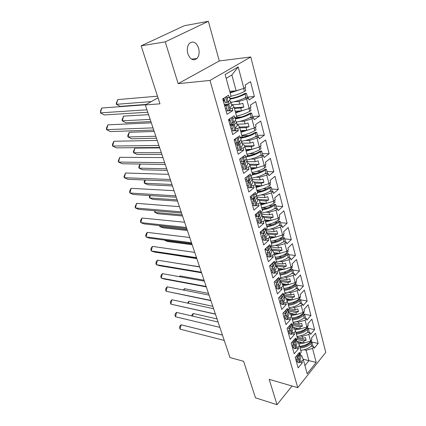 <?xml version="1.0" encoding="UTF-8"?>
<svg xmlns="http://www.w3.org/2000/svg" width="426" height="426" viewBox="0 0 426 426"><rect width="100%" height="100%" fill="white"/><g stroke="black" fill="none" stroke-linecap="round" stroke-linejoin="round"><path stroke-width="0.64" d="M187.839 53.713C190.273 59.64 193.335 61.216 197.02 58.437C199.118 55.833 199.645 52.419 198.617 48.186C196.2 42.126 193.095 40.561 189.298 43.489C187.275 46.136 186.79 49.544 187.839 53.713M178.143 83.661L219.284 60.955L208.351 21.3L165.267 41.865L178.143 83.661L209.997 80.434L297.737 387.655L269.205 379.364L277.007 404.7L292.066 386.004M277.007 404.7L255.467 397.809L243.608 361.296L229.981 357.531L145.303 104.924L158.03 97.842M165.267 41.865L141.144 45.848L184.314 25.72L208.351 21.3M219.284 60.955L250.792 56.967L325.762 352.387L297.737 387.655M235.184 111.207L241.537 110.845L240.786 108.055L234.422 108.438M240.488 130.542L246.798 130.351L246.068 127.635L239.747 127.848M245.648 149.366L251.92 149.334L251.207 146.688L244.907 146.746M250.674 167.7L256.905 167.817L256.212 165.245L249.806 165.144M255.573 185.56L261.761 185.821L261.085 183.313L254.599 183.058M260.345 202.962L266.49 203.362L265.829 200.912L259.285 200.513M264.988 219.928L271.101 220.455L270.457 218.069L263.87 217.521M269.418 236.457L275.595 237.117L274.967 234.795L268.348 234.103M273.748 252.581L279.978 253.369L279.365 251.1L271.666 250.147M266.255 249.476L264.892 249.306M277.986 268.305L284.254 269.227L283.657 267.011L276 265.915M282.134 283.657L288.429 284.696L287.848 282.539L280.239 281.304M286.187 298.642L292.502 299.797L291.932 297.689L284.376 296.326M290.149 313.275L296.48 314.542L295.926 312.487L288.418 311.001M294.025 327.567L300.362 328.947L299.819 326.934L292.369 325.336M296.773 341.29L304.159 343.015L303.626 341.05L296.235 339.341L295.149 343.851L294.414 344.938L292.87 344.714L294.015 342.946M209.997 80.434L250.792 56.967M294.467 339.314L295.958 339.66L297.375 338.015L295.49 331.151L293.94 327.365L292.875 327.131M229.731 91.334L236.132 90.797L231.866 74.992L238.209 66.919L225.12 74.507L231.105 96.335L229.193 97.522L228.57 95.259L222.702 98.885L227.031 114.317L232.793 110.579L232.181 108.353L234.066 107.139L236.702 116.751L234.838 117.986L234.231 115.787L228.501 119.562L232.708 134.557L238.336 130.675L237.74 128.514L239.582 127.252L242.144 136.597L240.323 137.88L239.731 135.74L234.14 139.653L238.23 154.233L243.725 150.224L243.145 148.12L244.945 146.816L247.442 155.905L245.658 157.231L245.083 155.149L239.62 159.191L243.597 173.371L248.97 169.239L248.406 167.189L250.163 165.842L252.591 174.692L250.85 176.06L250.291 174.032L244.95 178.196L248.821 191.993L254.072 187.744L253.523 185.752L255.243 184.367L257.608 192.978L255.904 194.384L255.36 192.408L250.137 196.69L253.901 210.119L259.04 205.758L258.502 203.82L260.19 202.398L262.491 210.785L260.824 212.223L260.291 210.3L255.185 214.688L258.854 227.761L263.875 223.304L263.359 221.413L265.004 219.96L267.246 228.134L265.611 229.603L265.1 227.729L260.1 232.213L263.673 244.95L268.593 240.397L268.082 238.555L269.695 237.069L271.879 245.035L270.281 246.537L269.78 244.71L264.887 249.285L268.369 261.697L273.183 257.054L272.688 255.259L274.269 253.747L276.394 261.511L274.834 263.039L274.344 261.26L269.551 265.92L272.949 278.018L277.661 273.295L277.177 271.548L278.726 270.004L280.803 277.576L279.27 279.126L278.79 277.395L274.099 282.134L277.411 293.929L282.028 289.132L281.559 287.428L283.072 285.857L285.095 293.242L283.599 294.824L283.13 293.131L278.535 297.95L281.762 309.452L286.288 304.579L285.83 302.918L287.316 301.326L289.291 308.53L287.822 310.133L287.364 308.483L282.864 313.371L286.011 324.591L290.447 319.654L290 318.03L291.453 316.417L293.381 323.451L291.938 325.075L291.496 323.462L287.081 328.414L290.154 339.368L294.504 334.367L294.062 332.781L295.49 331.151M238.209 66.919L243.874 88.379L236.132 90.797M231.611 104.759L239.753 104.226L238.991 101.404L246.681 99.013L248.475 97.852L249.045 100.03L254.391 96.564L250.547 81.67L245.11 85.03L245.69 87.25L243.874 88.379M246.681 99.013L249.178 108.47L241.537 110.845M236.973 124.222L245.062 123.907L244.322 121.165L251.904 118.811L253.662 117.608L254.215 119.727L259.445 116.128L255.701 101.633L250.387 105.137L250.951 107.293L249.178 108.47M251.904 118.811L254.333 128.013L246.798 130.351M242.192 143.173L250.227 143.067L249.508 140.394L256.99 138.077L258.71 136.831L259.248 138.897L264.36 135.17L260.717 121.059L255.52 124.69L256.074 126.794L254.333 128.013M256.99 138.077L259.354 147.034L251.92 149.334M247.277 161.624L255.259 161.715L254.556 159.111L261.942 156.832L263.619 155.549L264.147 157.556L269.147 153.711L265.6 139.968L260.52 143.727L261.053 145.772L259.354 147.034M261.942 156.832L264.242 165.554L256.905 167.817M252.224 179.596L260.158 179.873L259.471 177.338L266.761 175.097L268.407 173.771L268.918 175.73L273.812 171.774L270.356 158.387L265.382 162.263L265.904 164.255L264.242 165.554M266.761 175.097L269.008 183.59L261.761 185.821M257.048 197.116L264.929 197.563L264.264 195.097L271.458 192.887L273.066 191.53L273.567 193.436L278.354 189.373L274.988 176.327L270.121 180.315L270.632 182.253L269.008 183.59M271.458 192.887L273.646 201.163L266.49 203.362M261.75 214.187L269.578 214.805L268.928 212.398L276.037 210.22L277.608 208.831L278.098 210.689L282.784 206.53L279.504 193.814L274.738 197.904L275.233 199.794L273.646 201.163M276.037 210.22L278.167 218.288L271.101 220.455M266.346 230.833L274.11 231.611L273.476 229.263L280.494 227.117L282.039 225.7L282.513 227.511L287.108 223.261L283.902 210.859L279.238 215.045L279.722 216.887L278.167 218.288M280.494 227.117L282.571 234.987L275.595 237.117M270.771 247.064L278.529 247.996L277.912 245.711L284.845 243.597L286.357 242.149L286.82 243.917L291.32 239.577L288.194 227.484L283.625 231.755L284.099 233.554L282.571 234.987M284.845 243.597L286.874 251.271L279.978 253.369M275.031 262.89L282.843 263.982L282.241 261.75L289.089 259.668L290.569 258.193L291.022 259.919L295.431 255.499L292.385 243.699L287.907 248.054L288.365 249.806L286.874 251.271M289.089 259.668L291.065 267.155L284.254 269.227M279.935 278.45L287.049 279.578L286.464 277.406L293.226 275.35L294.68 273.849L295.122 275.531L299.446 271.037L296.469 259.519L292.082 263.955L292.529 265.664L291.065 267.155M293.226 275.35L295.154 282.656L288.429 284.696M284.701 293.663L291.155 294.803L290.58 292.678L297.268 290.654L298.69 289.132L299.121 290.772L303.36 286.208L300.458 274.962L296.155 279.472L296.592 281.144L295.154 282.656M297.268 290.654L299.148 297.785L292.502 299.797M289.286 308.525L295.165 309.665L294.606 307.593L301.214 305.596L302.604 304.047L303.03 305.655L307.189 301.022L304.35 290.042L300.133 294.622L300.559 296.251L299.148 297.785M301.214 305.596L303.051 312.556L296.48 314.542M293.242 322.945L299.079 324.181L298.53 322.157L305.064 320.187L306.432 318.616L306.842 320.187L310.921 315.496L308.152 304.766L304.015 309.409L304.43 311.001L303.051 312.556M305.064 320.187L306.858 326.987L300.362 328.947M297.108 337.041L302.902 338.361L302.369 336.38L308.823 334.437L310.165 332.85L310.57 334.383L314.574 329.633L311.869 319.154L307.806 323.856L308.216 325.411L306.858 326.987M308.823 334.437L310.581 341.082L304.159 343.015M303.136 359.209L308.919 360.673L306.118 350.284L312.503 348.362L313.818 346.759L314.212 348.255L318.142 343.452L315.496 333.207L311.512 337.972L311.912 339.49L310.581 341.082M312.503 348.362L316.209 362.404L307.173 373.74L303.291 359.581L301.699 355.614L300.644 355.348M295.958 339.66L295.527 338.084L291.198 343.1L294.201 353.793L298.466 348.734L298.035 347.185L299.435 345.534L301.273 352.238L299.888 353.899L299.462 352.366L295.223 357.435L298.147 367.878L302.332 362.766L301.917 361.253L303.291 359.581M224.481 105.222L226.36 105.1M238.991 101.404L234.151 101.739M224.646 105.808L226.078 105.717M231.68 105.355L232.953 105.27L234.066 107.139M240.786 108.055L243.789 107.118L242.767 103.289L239.753 104.226M229.891 124.498L233.134 124.376M244.322 121.165L239.992 121.351M230.168 125.489L231.829 125.43M237.191 125.228L238.416 125.18L239.582 127.252M246.068 127.635L249.029 126.714L248.033 122.986L245.062 123.907M235.152 143.269L238.017 143.227M249.508 140.394L245.568 140.463M235.541 144.643L237.852 144.616M242.538 144.563L243.736 144.547L244.945 146.816M251.207 146.688L254.13 145.783L253.161 142.156L250.227 143.067M254.556 159.111L250.93 159.084M240.77 163.291L243.592 163.328M247.735 163.382L248.912 163.398L250.163 165.842M256.212 165.245L259.099 164.351L258.156 160.82L255.259 161.715M259.471 177.338L256.095 177.237M245.861 181.444L249.066 181.567M252.794 181.705L253.955 181.748L255.243 184.367M261.085 183.313L263.934 182.435L263.012 178.995L260.158 179.873M264.264 195.097L261.095 194.927M250.823 199.134L254.317 199.347M257.719 199.549L258.859 199.618L260.19 202.398M265.829 200.912L268.646 200.05L267.752 196.695L264.929 197.563M268.928 212.398L265.941 212.175M255.653 216.371L259.37 216.674M262.512 216.935L263.641 217.026L265.004 219.96M270.457 218.069L273.236 217.217L272.363 213.948L269.578 214.805M273.476 229.263L270.643 228.991M260.366 233.171L261.74 233.315M263.667 233.512L264.248 233.576M267.182 233.879L268.3 233.996L269.695 237.069M274.967 234.795L277.715 233.954L276.863 230.77L274.11 231.611M277.912 245.711L275.212 245.392M264.961 249.556L266.325 249.721M268.625 250.009L268.971 250.051M271.735 250.397L272.842 250.536L274.269 253.747M279.365 251.1L282.081 250.275L281.251 247.171L278.529 247.996M282.241 261.75L279.658 261.399M269.887 265.6L270.798 265.728M276.17 266.506L277.273 266.665L278.726 270.004M283.657 267.011L286.336 266.197L285.526 263.167L282.843 263.982M286.464 277.406L283.982 277.017M280.5 282.22L281.591 282.395L283.072 285.857M287.848 282.539L290.495 281.735L289.701 278.774L287.049 279.578M290.58 292.678L288.194 292.263M284.728 297.55L285.809 297.747L287.316 301.326M291.932 297.689L294.547 296.895L293.775 294.009L291.155 294.803M294.606 307.593L292.3 307.151M288.849 312.519L289.925 312.732L291.453 316.417M295.926 312.487L298.509 311.704L297.753 308.882L295.165 309.665M298.53 322.157L296.304 321.689M299.819 326.934L302.375 326.162L301.64 323.409L299.079 324.181M302.369 336.38L300.213 335.896M296.805 341.407L297.865 341.652L299.435 345.534M303.626 341.05L306.156 340.289L305.437 337.6L302.902 338.361M306.118 350.284L304.026 349.778M304.936 365.588L308.919 360.673L316.209 362.404M145.303 104.924L159.979 103.843L141.144 45.848M231.866 74.992L226.169 78.336M310.607 341.721L318.142 343.452M298.472 353.548L299.888 353.899M305.692 344.847L306.853 345.119M311.23 346.152L313.818 346.759M295.857 359.698L297.151 360.029M299.824 360.715L301.917 361.253M296.278 361.2L297.572 361.536M299.755 362.1L302.332 362.766M306.693 327.945L314.574 329.633M302.652 313.855L310.921 315.496M298.466 299.446L299.228 299.584M300.788 299.867L307.189 301.022M294.132 284.696L295.069 284.85M296.917 285.154L303.36 286.208M289.627 269.61L290.777 269.775M292.955 270.095L299.446 271.037M284.925 254.162L286.352 254.343M288.897 254.668L295.431 255.499M279.999 238.358L281.772 238.549M284.738 238.869L291.32 239.577M274.807 222.18L277.007 222.372M280.478 222.676L287.108 223.261M269.285 205.62L272.022 205.806M276.112 206.083L282.784 206.53M263.343 188.686L266.777 188.84M271.634 189.064L278.354 189.373M256.825 171.369L261.218 171.476M267.043 171.614L273.812 171.774M249.407 153.695L255.249 153.701M262.331 153.706L269.147 153.711M241.899 135.692L248.704 135.532M257.496 135.33L264.36 135.17M235.929 117.262L241.276 117.006M252.533 116.458L259.445 116.128M229.854 98.385L232.005 98.225M247.437 97.08L254.391 96.564M301.624 330.975L302.961 331.274M307.535 332.275L310.165 332.85M291.938 345.72L293.242 346.034M295.932 346.679L298.035 347.185M292.369 347.259L293.668 347.573M295.846 348.101L298.466 348.734M226.872 97.698L229.193 97.522M244.386 98.15L248.475 97.852M225.471 108.758L226.909 108.673M229.864 108.492L232.181 108.353M226.094 110.962L232.793 110.579M232.527 118.098L234.838 117.986M249.817 117.789L253.662 117.608M231.078 128.737L232.5 128.689M235.44 128.588L237.74 128.514M231.68 130.878L238.336 130.675M238.027 137.928L240.323 137.88M241.286 137.204L242.729 137.172M255.062 136.911L258.71 136.831M236.526 148.163L237.942 148.157M240.86 148.136L243.145 148.12M237.112 150.25L238.523 150.245M239.582 150.24L243.725 150.224M243.379 157.221L245.658 157.231M247.33 155.501L249.647 155.506M260.137 155.538L263.619 155.549M241.83 167.072L243.235 167.099M246.132 167.152L248.406 167.189M242.399 169.101L243.8 169.127M245.573 169.165L248.97 169.239M248.587 175.991L250.85 176.06M252.224 173.345L255.824 173.441M265.052 173.686L268.407 173.771M246.989 185.475L248.385 185.534M251.265 185.656L253.523 185.752M247.543 187.451L248.938 187.509M250.792 187.594L254.072 187.744M253.656 194.261L255.904 194.384M256.99 190.741L261.548 190.965M269.828 191.37L273.066 191.53M252.016 203.394L253.401 203.484M256.266 203.671L258.502 203.82M252.554 205.316L253.939 205.412M255.866 205.545L259.04 205.758M258.587 212.052L260.824 212.223M261.947 207.723L266.937 208.074M274.472 208.607L277.608 208.831M256.91 220.844L258.289 220.966M261.133 221.216L263.359 221.413M257.437 222.723L258.816 222.846M260.792 223.027L263.875 223.304M263.396 229.385L265.611 229.603M268.023 224.417L272.054 224.784M278.987 225.418L282.039 225.7M261.681 237.852L263.05 238.006M265.872 238.315L268.082 238.555M262.192 239.684L263.561 239.833M265.584 240.062L268.593 240.397M268.108 246.276L270.281 246.537M273.604 240.722L276.959 241.095M283.386 241.814L286.357 242.149M266.33 254.434L267.688 254.61M270.494 254.977L272.688 255.259M266.83 256.212L268.188 256.393M270.249 256.665L273.183 257.054M272.805 262.751L274.834 263.039M278.833 256.654L281.666 257.022M287.667 257.81L290.569 258.193M270.867 270.595L272.214 270.798M274.999 271.218L277.177 271.548M271.351 272.331L272.699 272.539M274.791 272.858L277.661 273.295M277.374 278.828L279.27 279.126M283.785 272.214L286.203 272.576M291.837 273.423L294.68 273.849M275.287 286.363L276.628 286.591M279.392 287.06L281.559 287.428M275.76 288.056L277.102 288.285M279.216 288.647L282.028 289.132M281.82 294.504L283.599 294.824M288.514 287.417L290.591 287.768M295.91 288.663L298.69 289.132M279.6 301.741L280.931 301.991M283.679 302.513L285.83 302.918M280.063 303.397L281.394 303.647M283.53 304.058L286.288 304.579M286.15 309.803L287.822 310.133M293.051 302.274L294.84 302.604M299.877 303.541L302.604 304.047M283.812 316.752L285.132 317.029M287.864 317.588L290 318.03M284.264 318.371L285.585 318.643M287.736 319.09L290.447 319.654M290.362 324.734L291.938 325.075M297.412 316.79L298.956 317.104M303.754 318.073L306.432 318.616M287.923 331.412L289.238 331.705M291.943 332.312L294.062 332.781M288.365 332.988L289.675 333.281M291.837 333.771L294.504 334.367M297.188 338.233L306.156 340.289M292.784 324.122L302.375 326.162M288.226 309.686L298.509 311.704M284.03 295.016L294.547 296.895M279.887 280.031L290.495 281.735M275.659 264.679L286.336 266.197M271.33 248.96L282.081 250.275M260.164 232.154L261.452 232.287M266.894 232.846L277.715 233.954M255.488 215.764L256.867 215.881M259.056 216.057L259.668 216.11M262.341 216.328L273.236 217.217M250.776 198.974L254.423 199.192M257.687 199.389L268.646 200.05M254.109 182.062L263.934 182.435M249.327 164.212L259.099 164.351M244.449 145.878L254.13 145.783M239.471 127.049L249.029 126.714M234.22 107.703L243.789 107.118M300.138 353.601L299.057 357.952L298.344 359.054L296.81 358.809L297.801 357.254M222.441 335.028L181.103 324.798L222.457 335.081M180.054 329.144L179.543 327.45L179.894 326.012L181.103 324.798L180.054 329.144L224.246 340.422M300.149 353.585L300.564 355.087C301.107 356.727 300.815 358.436 299.691 360.226L300.069 361.605L299.361 362.707L297.833 362.462L296.81 358.809M297.998 354.118L298.562 356.163L297.843 357.265L296.31 357.02L296.123 356.354M298.562 356.163L299.584 353.825M298.344 359.054L299.361 362.707M297.226 355.039L297.843 357.265M302.002 342.515L298.418 343.015M300.745 350.305C305.192 349.874 308.813 348.367 311.619 345.79L311.023 343.537L312.024 342.568L310.703 342.126L309.702 343.095C307.141 345.422 303.855 346.732 299.845 347.02M192.616 316.124L193.244 313.499L217.047 318.93M193.244 313.499L192.004 314.729L191.721 315.916M298.834 344.048L304.026 342.983M311.379 340.124L311.56 340.8L310.559 341.769C307.737 344.346 304.1 345.853 299.643 346.295M311.023 343.537C308.211 346.114 304.579 347.621 300.128 348.063M311.619 345.79L311.747 346.274M312.657 346.487L312.972 346.178L312.024 342.568M176.566 312.396L175.496 316.768L175.001 315.123L175.358 313.669L176.566 312.396L218.085 322.035M175.496 316.768L219.875 327.37L175.496 316.768M296.24 339.4L296.72 341.13C297.252 342.728 296.943 344.416 295.793 346.178L296.182 347.589L295.458 348.681L293.913 348.452L292.87 344.714M294.031 339.82L294.638 342.019L293.908 343.106L292.358 342.882L292.124 342.03M294.638 342.019L295.713 339.602M294.414 344.938L295.458 348.681M293.248 340.731L293.908 343.106M292.22 324.756C292.609 326.236 292.247 327.791 291.144 329.415L290.394 330.485L288.839 330.283L290.218 328.116M171.928 299.739L170.847 304.143L170.368 302.54L170.73 301.075L171.928 299.739L213.618 308.712M215.45 314.18L170.847 304.143L215.402 314.037M292.289 325.038L292.784 326.838C293.306 328.403 292.981 330.054 291.805 331.795L292.204 333.238L291.459 334.314L289.909 334.106L288.839 330.283M289.968 325.176L290.623 327.535L289.872 328.606L288.311 328.403L288.024 327.36M290.623 327.535L291.757 325.033M290.394 330.485L291.459 334.314M289.169 326.076L289.872 328.606M288.098 309.824C288.588 311.331 288.237 312.929 287.039 314.622L286.277 315.677L284.706 315.496L286.261 313.041M167.2 286.82L166.097 291.256L165.639 289.696L166.007 288.226L167.2 286.82L209.054 295.09M210.929 300.681L166.097 291.256L210.833 300.405M288.237 310.336L288.753 312.21C289.265 313.728 288.919 315.346 287.715 317.066L288.125 318.547L287.369 319.606L285.803 319.415L284.706 315.496M286.075 309.883L285.803 310.176M285.825 310.24L286.506 312.7L285.74 313.754L284.169 313.579L283.822 312.327M286.506 312.7L287.704 310.107M286.277 315.677L287.369 319.606M284.989 311.06L285.74 313.754M283.865 294.542L283.94 294.739C284.44 296.208 284.073 297.785 282.837 299.473L282.055 300.511L280.473 300.351L282.172 297.657M162.37 273.636L161.252 278.103L160.815 276.591L161.188 275.105L162.37 273.636L204.384 281.165M206.301 286.884L164.351 279.046L161.252 278.103L206.163 286.469M284.089 295.277L284.627 297.22C285.127 298.701 284.765 300.282 283.53 301.975L283.95 303.488L283.173 304.531L281.597 304.366L280.473 300.351M281.916 294.52L281.538 294.797M281.591 294.984L282.289 297.502L281.506 298.535L279.925 298.381L279.515 296.922M282.289 297.502L283.551 294.813M282.055 300.511L283.173 304.531M280.707 295.671L281.506 298.535M279.504 278.892L279.696 279.323C280.186 280.75 279.797 282.289 278.529 283.94L277.731 284.962L276.133 284.829L279.307 279.089M157.439 260.169L156.305 264.668L155.884 263.204L156.262 261.713L157.439 260.169L199.613 266.932M201.573 272.778L159.462 265.696L156.305 264.668L201.386 272.219M279.839 279.845L280.399 281.868C280.888 283.301 280.5 284.845 279.243 286.506L279.674 288.061L278.876 289.089L277.283 288.945L276.133 284.829M277.608 278.865L277.251 279.339L277.166 279.035M277.251 279.339L277.97 281.921L277.166 282.944L275.574 282.811L275.1 281.128M277.731 284.962L278.876 289.089M276.32 279.893L277.166 282.944M298.243 328.483L294.622 329.021M296.943 336.439C301.427 335.97 305.101 334.458 307.95 331.897L307.343 329.596L308.36 328.638L307.029 328.217L306.012 329.176C303.408 331.481 300.08 332.797 296.033 333.121M188.409 303.285L188.91 301.225L212.808 306.289M188.91 301.225L187.536 303.099M294.041 327.61L298.168 328.505M295.032 330.033L300.277 328.925M307.673 326.039L307.881 326.827L306.864 327.786C303.999 330.336 300.314 331.854 295.814 332.333M307.343 329.596C304.483 332.152 300.809 333.664 296.31 334.138M307.95 331.897L308.083 332.392M309.042 332.605L309.329 332.328L308.36 328.638M294.403 314.127L290.74 314.702M293.051 322.242C297.582 321.737 301.299 320.219 304.196 317.684L303.573 315.331L304.606 314.377L303.269 313.983L302.236 314.931C299.584 317.216 296.219 318.536 292.135 318.898M184.133 290.165L184.49 288.7L208.479 293.386M184.49 288.7L183.308 290.005M290.255 313.531L293.871 314.255M291.15 315.682L296.437 314.537M303.882 311.624L304.121 312.53L303.083 313.477C300.17 316.001 296.443 317.524 291.895 318.041M303.573 315.331C300.665 317.86 296.943 319.383 292.406 319.894M304.196 317.684L304.329 318.19M305.341 318.398L305.602 318.158L304.606 314.377M290.473 299.425L286.773 300.042M289.068 307.716C293.642 307.173 297.407 305.644 300.351 303.136L299.718 300.724L300.767 299.787L299.419 299.414L298.37 300.351C295.676 302.609 292.268 303.94 288.141 304.34M179.772 276.756L179.98 275.92L204.065 280.207M179.98 275.92L179.33 276.676M286.389 299.121L289.408 299.675M287.172 300.99L292.635 299.76M300 296.863L300.266 297.886L299.212 298.828C296.251 301.326 292.476 302.854 287.885 303.413M299.718 300.724C296.757 303.227 292.992 304.755 288.407 305.304M300.351 303.136L300.49 303.653M301.56 303.855L300.767 299.787M286.458 284.371L282.715 285.026M284.989 292.838C289.611 292.252 293.418 290.718 296.416 288.237L295.766 285.771L296.837 284.84L295.479 284.493L294.409 285.42C291.672 287.656 288.221 288.993 284.051 289.43M175.336 263.039L199.554 266.756M282.438 284.371L284.754 284.754M283.098 285.947L289.046 284.509M296.022 281.746L296.326 282.901L295.25 283.828C292.236 286.299 288.413 287.832 283.78 288.429M295.766 285.771C292.758 288.248 288.94 289.781 284.312 290.372M296.416 288.237L296.56 288.769M297.694 288.961L296.837 284.84M282.347 268.944L278.567 269.642M280.777 277.603C285.457 276.98 289.329 275.441 292.385 272.981L291.719 270.451L292.806 269.536L291.443 269.216L290.356 270.132C287.571 272.336 284.073 273.684 279.866 274.158M171.252 254.562L196.839 258.651M278.407 269.269L279.855 269.482M278.87 270.537L285.292 268.907M291.948 266.261L292.284 267.544L291.192 268.46C288.125 270.904 284.254 272.443 279.568 273.082M291.719 270.451C288.658 272.896 284.792 274.44 280.116 275.068M292.385 272.981L292.529 273.524M293.743 273.705L292.806 269.536M275.015 262.863L275.345 263.529C275.819 264.903 275.409 266.399 274.115 268.023L273.295 269.024L271.687 268.912L273.641 265.824M152.401 246.414L151.251 250.946L150.852 249.54L151.235 248.033L152.401 246.414L194.735 252.378M196.737 258.353L154.473 252.059L151.251 250.946L196.498 257.645M275.484 264.029L276.064 266.133C276.543 267.517 276.133 269.024 274.845 270.654L275.287 272.246L274.472 273.252L272.869 273.135L271.687 268.912M273.188 262.805L272.805 263.305L272.688 262.874M272.805 263.305L273.54 265.952L272.72 266.953L271.112 266.846L270.574 264.929M273.54 265.952L274.956 262.917M273.295 269.024L274.472 273.252M271.82 263.715L272.72 266.953M278.146 253.135L274.307 253.88M275.835 262.059C280.803 261.484 284.946 259.913 288.258 257.352L287.577 254.759L288.684 253.853L287.31 253.566L286.203 254.466C283.365 256.644 279.823 257.996 275.574 258.513M164.841 240.126L164.766 240.413L167.849 241.563L192.174 244.737M164.66 240.104L164.766 240.413L191.902 243.928M274.28 253.795L274.653 253.837M274.541 254.748L281.405 252.938M287.768 250.392L288.146 251.819L287.033 252.719C283.913 255.126 279.988 256.676 275.26 257.357M287.577 254.759C284.462 257.171 280.542 258.715 275.819 259.397M288.258 257.352L288.407 257.906M289.696 258.076L288.684 253.853M270.473 246.569L270.883 247.33C271.346 248.656 270.915 250.11 269.583 251.697L268.747 252.677L267.129 252.597L269.2 249.332M147.258 232.362L146.091 236.931L145.713 235.578L146.102 234.06L147.258 232.362L189.74 237.484M191.791 243.603L149.372 238.134L146.091 236.931L191.503 242.729M271.016 247.815L271.618 250.009C272.086 251.34 271.655 252.799 270.334 254.397L270.787 256.031L269.951 257.016L268.337 256.926L267.129 252.597M268.662 246.34L268.242 246.856L268.087 246.292M268.242 246.856L268.998 249.577L268.156 250.552L266.532 250.472L265.93 248.31M268.998 249.577L270.483 246.345M268.747 252.677L269.951 257.016M267.203 247.123L268.156 250.552M273.849 236.931L269.876 237.729M270.707 246.132C275.979 245.61 280.42 244.007 284.025 241.334L283.327 238.677L284.456 237.788L283.077 237.522L281.948 238.411C279.062 240.562 275.473 241.915 271.181 242.485M160.091 225.626L159.851 226.573L162.993 227.803L187.408 230.514M159.505 225.562L159.851 226.573L187.083 229.561M270.105 238.565L277.406 236.563M283.492 234.124L283.908 235.695L282.773 236.584C279.594 238.959 275.617 240.509 270.84 241.238M283.327 238.677C280.154 241.052 276.186 242.607 271.41 243.331M284.025 241.334L284.179 241.904M285.564 242.059L284.456 237.788M261.25 231.563L260.888 231.504M265.856 229.933L266.309 230.722C266.756 231.989 266.303 233.4 264.94 234.95L264.083 235.908L262.448 235.855L264.626 232.436M142.002 218.005L140.814 222.606L140.458 221.312L140.852 219.784L142.002 218.005L184.634 222.25M186.732 228.506L144.158 223.9L140.814 222.606L186.386 227.473M266.436 231.19L267.065 233.464C267.517 234.742 267.065 236.164 265.707 237.719L266.175 239.396L265.318 240.36L263.689 240.296L262.448 235.855M264.019 229.444L263.561 229.987L263.369 229.284M263.561 229.987L264.338 232.772L263.476 233.73L261.841 233.677L261.165 231.259M264.338 232.772L265.877 229.364M264.083 235.908L265.318 240.36M262.464 230.093L263.476 233.73M269.45 220.311L265.334 221.174M265.872 229.774C271.303 229.236 275.91 227.617 279.69 224.912L278.971 222.191L280.122 221.312L278.732 221.083L277.582 221.957C274.642 224.071 271.005 225.434 266.671 226.046M155.256 210.779L154.835 212.436L158.035 213.756L182.536 215.977M154.542 210.721L154.835 212.436L182.163 214.869M265.036 220.072L269.078 220.418M265.558 221.978L273.3 219.779M279.105 217.446L279.557 219.172L278.407 220.045C275.169 222.383 271.138 223.938 266.309 224.715M278.971 222.191C275.744 224.529 271.719 226.084 266.894 226.861M279.69 224.912L279.845 225.498M281.256 225.626L280.122 221.312M259.738 215.939L259.397 215.7M256.558 214.768L255.233 214.645M261.111 212.867L261.617 213.687C262.049 214.896 261.569 216.254 260.174 217.766L259.296 218.703L257.65 218.676L259.919 215.125M136.629 203.335L135.42 207.968L135.09 206.732L136.629 203.335L179.405 206.653M181.556 213.059L138.833 209.358L135.42 207.968L181.151 211.85M261.74 214.129L262.389 216.499C262.826 217.718 262.352 219.086 260.962 220.609L261.442 222.329L260.563 223.267L258.923 223.235L257.65 218.676M259.258 212.105L258.763 212.67L258.523 211.818M258.763 212.67L259.556 215.535L258.673 216.467L257.027 216.445L256.271 213.751M259.556 215.535L261.133 211.956M259.296 218.703L260.563 223.267M257.597 212.611L258.673 216.467M264.961 203.261L260.68 204.192M261.202 212.979C266.697 212.377 271.378 210.742 275.244 208.074L274.504 205.279L275.675 204.421L274.28 204.224L273.109 205.082C270.116 207.158 266.431 208.527 262.049 209.193M150.325 195.582L149.707 197.989L152.971 199.405L177.551 201.12M149.643 195.539L149.308 196.833L149.707 197.989L177.125 199.853M260.451 203.356L263.827 203.575M260.888 204.959L269.094 202.558M274.6 200.337L275.1 202.228L273.923 203.085C270.627 205.38 266.543 206.94 261.66 207.771M274.504 205.279C271.218 207.579 267.139 209.145 262.262 209.965M275.244 208.074L275.404 208.676M276.82 208.777L275.675 204.421M254.812 198.516L254.274 198.207M251.739 197.542L250.35 197.446M256.234 195.358L256.798 196.2C257.219 197.35 256.713 198.66 255.28 200.129L254.381 201.04L252.719 201.045L253.624 200.14L255.073 197.376M131.139 188.335L129.909 193.005L129.605 191.833L130.01 190.284L131.139 188.335L174.053 190.688M176.252 197.249L133.391 194.496L129.909 193.005L175.789 195.859M256.915 196.626L257.597 199.091C258.018 200.247 257.517 201.567 256.09 203.042L256.58 204.81L255.685 205.726L254.029 205.726L252.719 201.045M254.381 194.299L253.832 194.895L253.55 193.889M253.832 194.895L254.647 197.834L253.742 198.74L252.08 198.75L251.249 195.774M254.647 197.834C255.999 196.455 256.532 195.209 256.234 194.107M254.381 201.04L255.685 205.726M252.607 194.666L253.742 198.74M260.366 185.763L255.904 186.774M256.548 195.736C262.07 195.049 266.777 193.404 270.68 190.805L269.924 187.935L271.117 187.094L269.711 186.934L268.518 187.77C265.473 189.815 261.734 191.189 257.309 191.902M145.303 180.012L144.467 183.233L147.795 184.746L172.461 185.928M144.861 179.99L144.089 182.136L144.467 183.233L171.982 184.495M255.749 186.215L258.268 186.322M256.101 187.499L264.796 184.889M269.983 182.786L270.526 184.841L269.328 185.683C265.968 187.935 261.825 189.501 256.894 190.385M269.924 187.935C266.575 190.193 262.437 191.764 257.512 192.637M270.68 190.805L270.845 191.418M272.273 191.487L271.117 187.094M249.737 180.645L248.938 180.289M246.803 179.863L245.397 179.804M251.218 177.386L251.857 178.254C252.256 179.335 251.723 180.592 250.259 182.019L249.332 182.898L247.66 182.94L248.587 182.056L250.083 179.176M125.521 172.999L124.275 177.701L123.993 176.598L125.521 172.999L168.574 174.335M170.826 181.055L127.827 179.298L124.275 177.701L170.299 179.479M251.963 178.654L252.671 181.22C253.076 182.312 252.549 183.579 251.09 185.012L251.59 186.822L250.669 187.717L249.002 187.744L247.66 182.94M249.38 176.013L248.768 176.641L248.443 175.475M248.768 176.641L249.604 179.66L248.677 180.539L247.005 180.581L246.09 177.307M249.604 179.66C251.079 178.238 251.612 176.992 251.212 175.922L251.18 175.8M249.332 182.898L250.669 187.717M247.474 176.226L248.677 180.539M255.68 167.796L251.005 168.898M251.755 178.041C257.304 177.269 262.049 175.618 266 173.084L265.222 170.139L266.442 169.319L265.025 169.191L263.811 170.011C260.701 172.013 256.915 173.393 252.448 174.159M140.181 164.053L139.11 168.148L142.502 169.761L167.248 170.389M140.032 164.053L138.759 167.114L139.11 168.148L166.71 168.781M250.93 168.632L252.304 168.659M251.191 169.58L260.398 166.742M265.244 164.771L265.829 167.003L264.61 167.823C261.191 170.033 256.985 171.603 252 172.541M265.222 170.139C261.708 172.413 257.405 174 252.314 174.91M266 173.084L266.165 173.712M267.608 173.749L266.442 169.319M244.487 162.301L242.974 161.864M241.728 161.72L240.317 161.688M246.042 158.941L246.776 159.825C247.165 160.836 246.606 162.034 245.099 163.414L244.146 164.266L242.463 164.34L243.416 163.488C244.657 162.359 245.163 161.369 244.929 160.511L244.971 160.703M240.887 158.706L240.307 158.685M119.775 157.311L118.508 162.05L118.258 161.017L119.775 157.311L162.961 157.588M165.267 164.468L122.134 163.754L118.508 162.05L164.67 162.695M246.883 160.203L247.618 162.87C248.007 163.893 247.453 165.102 245.951 166.486L246.468 168.35L245.525 169.213L243.842 169.276L242.463 164.34M244.252 157.226L243.565 157.892L243.193 156.55M243.565 157.892L244.428 160.991L243.475 161.843L241.787 161.917L240.786 158.328M244.428 160.991C245.935 159.617 246.5 158.429 246.116 157.428L245.994 156.981M244.146 164.266L245.525 169.213M242.202 157.279L243.475 161.843M250.893 149.34L245.972 150.548M246.803 159.883C252.389 159.026 257.187 157.364 261.197 154.894L260.398 151.874L261.639 151.07L260.217 150.98L258.976 151.784C255.781 153.754 251.91 155.149 247.362 155.964M159.713 147.897L134.856 148.099L133.631 152.726L137.097 154.446L161.923 154.489M134.856 148.099L133.306 151.762L133.631 152.726L161.321 152.7M246.143 151.187L255.914 148.099M260.377 146.278L261.016 148.695L259.769 149.494C256.282 151.651 252.016 153.227 246.979 154.228M260.398 151.874C256.452 154.292 251.713 155.948 246.185 156.837M261.197 154.894L261.367 155.538M262.815 155.543L261.639 151.07M239.039 143.477L235.104 143.093M240.701 139.994L241.563 140.894C241.931 141.831 241.34 142.966 239.795 144.297L238.821 145.117L237.122 145.229L238.102 144.409C239.444 143.253 239.96 142.273 239.641 141.459L239.598 141.368M235.658 139.994L234.236 140.005M235.44 139.206L234.726 139.243M113.902 141.262L112.613 146.038L112.389 145.08L112.815 143.493L113.902 141.262L157.205 140.426M159.569 147.481L116.314 147.854L112.613 146.038L158.909 145.5M256.436 136.879L256.26 136.214C252.171 138.631 247.304 140.303 241.659 141.24L242.426 144.025C242.793 144.973 242.213 146.118 240.669 147.455L241.201 149.372L240.232 150.202L238.539 150.303L237.122 145.229M238.991 137.912L238.219 138.62L237.799 137.097M238.219 138.62L239.103 141.805L238.123 142.625L236.425 142.742L235.333 138.823M239.103 141.805C240.653 140.484 241.249 139.355 240.887 138.429L240.669 137.641M238.821 145.117L240.232 150.202M236.787 137.806L238.123 142.625M246.015 130.377L240.802 131.698M256.26 136.214L255.44 133.114L256.708 132.332L255.28 132.284L254.013 133.066C250.296 135.228 245.93 136.698 240.903 137.476M154.207 131.474L129.28 132.294L128.034 136.954L131.57 138.785L156.47 138.221M129.28 132.294L128.146 134.52L127.736 136.064L128.034 136.954L155.804 136.245M240.967 132.294L251.345 128.94M255.382 127.278L256.069 129.893L254.796 130.67C251.239 132.774 246.915 134.355 241.819 135.415M255.44 133.114C251.34 135.516 246.462 137.199 240.807 138.146M257.9 136.847L256.708 132.332M233.363 124.158L229.747 123.993M235.173 120.542L236.206 121.442C236.552 122.299 235.929 123.364 234.343 124.642L233.341 125.43L231.632 125.579L232.633 124.791C234.018 123.689 234.556 122.763 234.257 122.017L234.071 121.724M230.285 120.766L228.858 120.819M230.083 120.047L228.677 120.169M107.89 124.839L106.575 129.648L106.383 128.769L106.819 127.172L107.89 124.839L151.31 122.837M153.733 130.068L110.355 131.586L106.575 129.648L152.998 127.869M236.292 121.761L237.09 124.658C237.442 125.526 236.824 126.607 235.243 127.891L235.791 129.861L234.795 130.66L233.091 130.798L231.632 125.579M233.608 118.045L232.724 118.806L232.25 117.091M232.724 118.806L233.634 122.081L232.628 122.869L230.919 123.023L229.726 118.758M233.634 122.081C235.227 120.814 235.85 119.754 235.509 118.907L235.189 117.752M233.341 125.43L234.795 130.66M231.211 117.773L232.628 122.869M241.052 110.872L235.493 112.342M229.891 119.36L228.922 119.285M236.387 122.097C242.09 121.069 247.021 119.381 251.196 117.028L250.355 113.843L251.644 113.082L250.211 113.082L248.917 113.838C245.025 115.994 240.504 117.496 235.349 118.332M148.573 114.663L123.572 116.128L122.31 120.824L125.915 122.768L150.884 121.57M123.572 116.128L122.033 120.01L122.31 120.824L150.154 119.392M235.642 112.879L246.707 109.237M250.243 107.762L250.989 110.579L249.689 111.335C246.063 113.38 241.67 114.967 236.521 116.09M250.355 113.843C246.169 116.186 241.222 117.874 235.514 118.918M251.196 117.028L251.377 117.714M252.847 117.645L251.644 113.082M227.388 104.338L224.241 104.365M229.417 100.563L230.695 101.441C231.02 102.219 230.37 103.214 228.735 104.434L227.708 105.185L225.988 105.376L227.015 104.626C228.437 103.566 229.002 102.703 228.719 102.027L228.304 101.574M224.763 101.01L223.325 101.106M224.582 100.355L223.16 100.515M224.044 98.438L223.368 98.475M101.734 108.028L100.398 112.874L100.68 110.472L101.734 108.028L145.559 104.78M147.747 112.214L104.258 114.935L100.398 112.874L146.938 109.791M230.775 101.734L231.606 104.748C231.936 105.536 231.286 106.548 229.667 107.773L230.226 109.796L229.204 110.563L227.484 110.744L225.988 105.376M228.086 97.607L227.074 98.427L226.541 96.51M227.074 98.427L228.006 101.798L226.978 102.549L225.248 102.746L223.954 98.113M228.006 101.798C229.646 100.589 230.301 99.599 229.981 98.837L229.555 97.298M227.708 105.185L229.204 110.563M225.476 97.171L226.978 102.549M236.025 90.807L230.04 92.442M224.406 99.737L222.915 99.647M230.967 102.421C236.728 101.303 241.734 99.604 245.988 97.32L245.12 94.045L246.441 93.305L244.998 93.347L243.677 94.082C239.71 96.18 235.125 97.692 229.918 98.619M157.498 96.191L117.736 99.593L116.447 104.322L120.132 106.383L146.166 104.445M117.736 99.593L116.202 103.587L116.447 104.322L151.283 101.596M235.557 95.062L236.27 94.838M239.907 93.56L240.525 93.31M230.173 92.932L242.005 88.965M244.966 87.703L245.765 90.733L244.439 91.468C240.738 93.448 236.286 95.041 231.078 96.233M224.167 98.859L223.043 98.678M245.12 94.045C240.855 96.319 235.834 98.023 230.061 99.151M245.988 97.32L246.175 98.023M247.655 97.916L246.441 93.305M299.057 357.952L299.691 360.226M310.559 341.769L310.389 341.141M295.149 343.851L295.793 346.178M291.144 329.415L291.805 331.795M287.039 314.622L287.715 317.066M282.837 299.473L283.53 301.975M278.529 283.94L279.243 286.506M306.864 327.786L306.667 327.046M303.083 313.477L302.854 312.615M299.212 298.828L298.956 297.843M295.25 283.828L294.957 282.715M291.192 268.46L290.862 267.214M274.115 268.023L274.845 270.654M287.033 252.719L286.666 251.329M269.583 251.697L270.334 254.397M282.773 236.584L282.369 235.051M264.94 234.95L265.707 237.719M278.407 220.045L277.96 218.352M260.174 217.766L260.962 220.609M273.923 203.085L273.433 201.226M255.28 200.129L256.09 203.042M269.328 185.683L268.795 183.659M250.259 182.019L251.09 185.012M264.61 167.823L264.029 165.623M245.099 163.414L245.951 166.486M259.769 149.494L259.136 147.103M239.795 144.297L240.669 147.455M254.796 130.67L254.114 128.082M234.343 124.642L235.243 127.891M249.689 111.335L248.949 108.539M228.735 104.434L229.667 107.773M244.439 91.468L243.645 88.454M191.562 59.171L197.02 58.437M239.641 141.459L239.726 141.757M234.257 122.017L234.332 122.294"/></g></svg>
